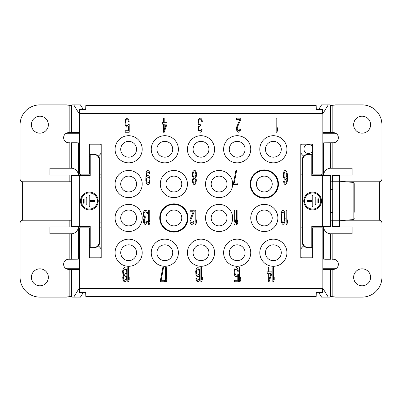 <?xml version="1.0" encoding="UTF-8"?>
<svg xmlns="http://www.w3.org/2000/svg" width="402" height="402" viewBox="0 0 402 402"><rect width="100%" height="100%" fill="white"/><g stroke="black" fill="none" stroke-linecap="round" stroke-linejoin="round"><path stroke-width="0.6" d="M379.639 220.276L379.639 181.724M322.826 268.27L336.479 268.27M322.545 288.621L322.545 292.581L316.304 292.581L316.178 296.535L85.822 296.535L85.696 292.581L79.455 292.581L79.455 288.621L322.826 288.621L322.826 227.854L311.801 227.854M22.361 181.724L22.361 220.276M79.455 133.73L65.521 133.73M312.65 227.854L312.65 257.813L300.776 257.813L300.776 144.187L312.65 144.187L312.65 174.146L322.826 174.146L322.826 113.379L79.455 113.379L79.455 109.419L85.696 109.419L85.822 105.465L316.178 105.465L316.304 109.419L322.545 109.419L322.545 113.379M336.479 133.73L322.826 133.73M65.521 268.27L79.455 268.27M330.459 168.217L330.7 142.775L323.675 142.846L323.675 175.277A7.065 7.065 0 0 1 330.74 168.212L352.062 168.212L352.062 174.996L330.74 174.996A0.281 0.281 0 0 0 330.459 175.277L330.459 226.723A0.281 0.281 0 0 0 330.74 227.004L352.062 227.004L352.062 233.788L330.74 233.788A7.065 7.065 0 0 1 323.675 226.723L323.675 259.154L330.459 259.154L330.459 233.783M332.72 181.217L332.72 175.563L339.504 175.563L339.504 226.437L332.72 226.437L332.72 181.217L339.504 181.217L353.167 182.407L353.167 219.592L339.504 220.783L332.72 220.783M353.167 182.407L354.202 183.538L354.202 212.306M332.72 181.779L331.017 181.779L330.459 182.895M322.826 132.6L333.283 132.6A5.085 5.085 0 0 1 338.373 137.685A5.085 5.085 0 0 1 333.283 142.775L330.7 142.775M322.826 113.711L328.253 104.897L329.906 104.897A33.919 5.598 90 0 0 330.479 105.354L332.152 105.354A33.919 33.919 0 0 0 335.595 104.897L362.117 104.897A19.783 19.783 0 0 1 381.9 124.685L381.9 178.955A2.824 2.824 0 0 1 379.076 181.779L345.961 181.779M330.459 142.846L323.675 142.846M330.459 175.563L311.801 175.563L311.801 154.363L308.419 154.363A5.653 5.633 -90 0 0 302.791 160.016L302.198 160.016A5.653 5.633 90 0 1 307.832 154.363L308.419 154.363M330.459 226.437L311.801 226.437L311.801 247.637L307.832 247.637A5.653 5.633 90 0 1 302.198 241.984L302.198 160.016M308.419 247.637A5.653 5.633 -90 0 1 302.791 241.984L302.791 160.016M312.645 192.096A8.904 8.869 90 0 0 303.776 201A8.904 8.869 90 0 0 312.645 209.904A8.904 8.869 90 0 0 321.515 201A8.904 8.869 90 0 0 312.645 192.096M323.675 259.154L330.459 259.154M330.7 259.225L324.896 259.225M330.459 219.105L331.017 220.221L332.72 220.221M322.826 269.4L333.283 269.4A5.085 5.085 0 0 0 338.373 264.315A5.085 5.085 0 0 0 333.283 259.225L332.152 259.225L332.152 233.788M345.961 220.221L379.076 220.221A2.824 2.824 0 0 1 381.9 223.045L381.9 277.315A19.783 19.783 0 0 1 362.117 297.103L335.595 297.103A33.919 33.919 0 0 0 332.152 296.646L330.56 296.596M322.826 288.289L328.253 297.103L329.906 297.103A33.919 5.598 90 0 1 330.479 296.646L332.152 296.646L332.152 269.4M318.781 292.581L321.565 297.103L328.253 297.103M312.65 174.146L311.801 174.146M302.198 174.146L300.776 174.146M312.65 245.667A8.477 8.477 0 0 0 311.801 245.235M303.776 245.908A8.477 8.477 0 0 0 300.776 249.31M302.198 227.854L300.776 227.854M300.776 256.702A8.477 8.477 0 0 0 301.425 257.813M300.776 152.69A8.477 8.477 0 0 0 303.776 156.092M311.801 156.765A8.477 8.477 0 0 0 312.65 156.333M301.425 144.187A8.477 8.477 0 0 0 300.776 145.298M79.455 113.379L79.455 174.146L89.35 174.146L89.35 144.187L101.224 144.187L101.224 257.813L89.35 257.813L89.35 227.854L79.455 227.854L79.455 288.621M259.792 252.727A13.567 13.567 0 0 1 273.36 239.16A13.567 13.567 0 0 1 286.927 252.727A13.567 13.567 0 0 1 273.36 266.295A13.567 13.567 0 0 1 259.792 252.727M223.612 252.727A13.567 13.567 0 0 1 237.18 239.16A13.567 13.567 0 0 1 250.747 252.727A13.567 13.567 0 0 1 237.18 266.295A13.567 13.567 0 0 1 223.612 252.727M187.432 252.727A13.567 13.567 0 0 1 201 239.16A13.567 13.567 0 0 1 214.567 252.727A13.567 13.567 0 0 1 201 266.295A13.567 13.567 0 0 1 187.432 252.727M151.252 252.727A13.567 13.567 0 0 1 164.82 239.16A13.567 13.567 0 0 1 178.387 252.727A13.567 13.567 0 0 1 164.82 266.295A13.567 13.567 0 0 1 151.252 252.727M115.072 252.727A13.567 13.567 0 0 1 128.64 239.16A13.567 13.567 0 0 1 142.207 252.727A13.567 13.567 0 0 1 128.64 266.295A13.567 13.567 0 0 1 115.072 252.727M259.792 149.273A13.567 13.567 0 0 1 273.36 135.705A13.567 13.567 0 0 1 286.927 149.273A13.567 13.567 0 0 1 273.36 162.84A13.567 13.567 0 0 1 259.792 149.273M223.612 149.273A13.567 13.567 0 0 1 237.18 135.705A13.567 13.567 0 0 1 250.747 149.273A13.567 13.567 0 0 1 237.18 162.84A13.567 13.567 0 0 1 223.612 149.273M187.432 149.273A13.567 13.567 0 0 1 201 135.705A13.567 13.567 0 0 1 214.567 149.273A13.567 13.567 0 0 1 201 162.84A13.567 13.567 0 0 1 187.432 149.273M151.252 149.273A13.567 13.567 0 0 1 164.82 135.705A13.567 13.567 0 0 1 178.387 149.273A13.567 13.567 0 0 1 164.82 162.84A13.567 13.567 0 0 1 151.252 149.273M115.072 149.273A13.567 13.567 0 0 1 128.64 135.705A13.567 13.567 0 0 1 142.207 149.273A13.567 13.567 0 0 1 128.64 162.84A13.567 13.567 0 0 1 115.072 149.273M250.747 217.959A13.567 13.567 0 0 1 264.315 204.392A13.567 13.567 0 0 1 277.882 217.959A13.567 13.567 0 0 1 264.315 231.527A13.567 13.567 0 0 1 250.747 217.959M205.522 217.959A13.567 13.567 0 0 1 219.09 204.392A13.567 13.567 0 0 1 232.657 217.959A13.567 13.567 0 0 1 219.09 231.527A13.567 13.567 0 0 1 205.522 217.959M159.735 217.959A14.13 14.13 0 0 1 173.865 203.824A14.13 14.13 0 0 1 188 217.959A14.13 14.13 0 0 1 173.865 232.09A14.13 14.13 0 0 1 159.735 217.959M115.072 217.959A13.567 13.567 0 0 1 128.64 204.392A13.567 13.567 0 0 1 142.207 217.959A13.567 13.567 0 0 1 128.64 231.527A13.567 13.567 0 0 1 115.072 217.959M115.072 184.041A13.567 13.567 0 0 1 128.64 170.473A13.567 13.567 0 0 1 142.207 184.041A13.567 13.567 0 0 1 128.64 197.608A13.567 13.567 0 0 1 115.072 184.041M160.297 184.041A13.567 13.567 0 0 1 173.865 170.473A13.567 13.567 0 0 1 187.432 184.041A13.567 13.567 0 0 1 173.865 197.608A13.567 13.567 0 0 1 160.297 184.041M205.522 184.041A13.567 13.567 0 0 1 219.09 170.473A13.567 13.567 0 0 1 232.657 184.041A13.567 13.567 0 0 1 219.09 197.608A13.567 13.567 0 0 1 205.522 184.041M250.185 184.041A14.13 14.13 0 0 1 264.315 169.91A14.13 14.13 0 0 1 278.45 184.041A14.13 14.13 0 0 1 264.315 198.176A14.13 14.13 0 0 1 250.185 184.041M276.184 118.128L276.184 132.258L276.893 132.258L277.601 130.153L277.601 127.746L276.893 129.851L276.893 118.128L276.184 118.128M240.743 119.63L240.743 118.128L236.502 118.128L236.502 119.63L239.798 119.63L236.617 127.148L236.617 130.153L237.562 131.957L238.27 132.258L239.562 131.957L240.034 131.353L240.622 128.952L240.034 128.952L239.446 130.454L238.858 130.756L237.798 130.454L237.21 128.952L237.441 127.148L240.743 119.63M198.412 119.63L198.176 123.836L199.005 125.344L198.297 127.148L198.297 130.153L199.236 131.957L200.296 132.258L201.593 131.353L202.181 128.952L201.593 128.952L201.005 130.454L200.417 130.756L199.357 130.454L199.005 129.851L199.005 127.148L199.236 126.545L200.417 125.942L200.417 124.741L199.236 124.439L198.884 123.836L198.648 121.434L199.005 120.228L199.829 119.63L201.121 119.932L201.714 121.434L202.301 121.434L202.181 120.53L201.593 119.027L200.653 118.128L199.236 118.424L198.412 119.63M164.197 132.258L167.026 124.138L167.026 122.334L164.197 122.334L164.197 118.128L163.493 118.128L163.493 122.334L162.313 122.334L162.313 124.138L163.493 124.138L163.493 132.258L164.197 132.258M128.379 124.439L127.439 125.645L126.263 125.344L125.555 122.334L125.906 120.53L126.73 119.63L127.911 119.932L128.499 121.736L129.208 121.736L128.615 119.329L127.439 118.128L126.143 118.424L125.555 119.329L124.967 122.032L125.203 124.741L125.555 125.942L126.73 127.148L128.027 126.846L128.615 125.942L128.615 130.756L125.203 130.756L125.203 132.258L129.208 132.258L129.208 124.439L128.379 124.439M283.546 177.332L284.485 179.136L285.078 179.438L286.254 179.136L286.963 177.935L286.726 181.242L286.134 182.744L285.078 183.046L284.134 181.242L283.546 181.242L284.018 183.347L284.606 184.247L285.666 184.548L286.842 183.347L287.43 180.639L287.43 174.327L286.842 171.619L285.666 170.418L284.485 170.719L283.897 171.619L283.309 174.327L283.546 177.332M233.562 183.046L233.562 184.548L237.803 184.548L237.803 183.046L234.271 183.046L236.622 170.418L235.919 170.418L233.562 183.046M195.593 177.634L196.297 176.433L196.533 174.925L196.297 172.523L195.357 170.719L194.06 170.418L192.885 171.619L192.297 174.026L192.528 176.433L193.236 177.634L192.412 180.041L192.648 182.443L193.588 184.247L194.181 184.548L195.236 184.247L195.829 183.347L196.417 180.041L195.593 177.634M149.715 173.724L149.248 171.619L148.067 170.418L147.006 170.719L146.067 172.82L145.831 180.639L146.418 183.347L147.599 184.548L148.775 184.247L149.363 183.347L149.951 179.438L149.363 176.729L148.775 175.83L147.599 175.528L147.006 175.83L146.303 177.031L146.539 173.724L147.479 171.92L148.187 171.92L149.127 173.724L149.715 173.724M286.134 210.271L286.134 224.401L286.842 224.401L287.551 222.301L287.551 219.894L286.842 221.999L286.842 210.271L286.134 210.271M285.194 218.693L284.722 212.377L283.782 210.573L283.073 210.271L282.365 210.573L281.777 211.472L281.189 213.578L280.953 218.693L281.425 222.301L282.365 224.105L283.073 224.401L283.782 224.105L284.722 222.301L285.194 218.693M236.386 210.271L236.386 224.401L237.095 224.401L237.803 222.301L237.803 219.894L237.095 221.999L237.095 210.271L236.386 210.271M234.034 210.271L234.034 224.401L234.738 224.401L235.446 222.301L235.446 219.894L234.738 221.999L234.738 210.271L234.034 210.271M195.121 210.271L195.121 224.401L195.829 224.401L196.533 222.301L196.533 219.894L195.829 221.999L195.829 210.271L195.121 210.271M194.181 211.774L194.181 210.271L189.94 210.271L189.94 211.774L193.236 211.774L190.056 219.291L190.056 222.301L191 224.105L191.704 224.401L193 224.105L193.945 222.301L194.06 221.095L193.473 221.095L192.885 222.597L192.297 222.899L191.236 222.597L190.643 220.497L194.181 211.774M148.539 210.271L148.539 224.401L149.248 224.401L149.951 222.301L149.951 219.894L149.248 221.999L149.248 210.271L148.539 210.271M143.71 211.774L143.474 215.985L144.298 217.487L143.594 219.291L143.594 222.301L144.534 224.105L145.594 224.401L146.891 223.502L147.479 221.095L146.891 221.095L146.303 222.597L145.715 222.899L144.655 222.597L144.298 221.999L144.298 219.291L145.243 218.09L145.715 218.09L145.715 216.884L144.534 216.588L144.182 215.985L143.946 213.578L144.298 212.377L145.122 211.774L146.418 212.075L147.006 213.578L147.599 213.578L147.479 212.678L146.891 211.176L145.946 210.271L144.534 210.573L143.71 211.774M272.817 267.631L272.817 281.762L273.526 281.762L274.229 279.656L274.229 277.254L273.526 279.36L273.526 267.631L272.817 267.631M269.049 281.762L271.873 273.646L271.873 271.842L269.049 271.842L269.049 267.631L268.34 267.631L268.34 271.842L267.164 271.842L267.164 273.646L268.34 273.646L268.34 281.762L269.049 281.762M239.326 267.631L239.326 281.762L240.034 281.762L240.743 279.656L240.743 277.254L240.034 279.36L240.034 267.631L239.326 267.631M237.562 273.948L236.617 275.149L235.441 274.847L234.733 271.842L235.09 270.038L235.914 269.134L237.09 269.435L237.677 271.239L238.386 271.239L237.798 268.832L236.617 267.631L235.326 267.933L234.733 268.832L234.145 271.541L234.381 274.244L234.733 275.45L235.914 276.651L237.21 276.35L237.798 275.45L237.798 280.259L234.381 280.259L234.381 281.762L238.386 281.762L238.386 273.948L237.562 273.948M200.889 267.631L200.889 281.762L201.593 281.762L202.301 279.656L202.301 277.254L201.593 279.36L201.593 267.631L200.889 267.631M195.94 274.546L196.885 276.35L197.472 276.651L198.648 276.35L199.357 275.149L199.121 278.455L198.533 279.958L197.472 280.259L196.528 278.455L195.94 278.455L196.412 280.561L197 281.465L198.06 281.762L199.236 280.561L199.829 277.852L199.593 270.038L198.648 267.933L198.06 267.631L196.885 267.933L196.292 268.832L195.704 271.541L195.94 274.546M165.614 267.631L165.614 281.762L166.317 281.762L167.026 279.656L167.026 277.254L166.317 279.36L166.317 267.631L165.614 267.631M160.428 280.259L160.428 281.762L164.669 281.762L164.669 280.259L161.137 280.259L163.493 267.631L162.785 267.631L160.428 280.259M127.791 267.631L127.791 281.762L128.499 281.762L129.208 279.656L129.208 277.254L128.499 279.36L128.499 267.631L127.791 267.631M125.906 274.847L126.615 273.646L126.851 272.139L126.615 269.737L125.67 267.933L124.379 267.631L123.198 268.832L122.61 271.239L122.846 273.646L123.555 274.847L122.726 277.254L122.962 279.656L123.906 281.465L124.494 281.762L125.555 281.465L126.143 280.561L126.73 277.254L125.906 274.847M166.202 124.138L164.197 129.851L164.197 124.138L166.202 124.138M284.018 176.433L284.249 172.82L284.958 171.92L285.782 171.92L286.726 173.724L286.726 176.433L285.782 177.935L284.958 177.935L284.018 176.433M194.648 171.92L195.593 172.82L195.945 174.925L195.121 176.729L194.181 177.031L193.236 176.131L192.885 174.026L193.709 172.222L194.648 171.92M194.181 183.046L193.236 181.845L193 180.337L193.709 178.533L194.648 178.237L195.593 179.438L195.829 180.94L195.121 182.744L194.181 183.046M146.418 179.739L146.77 177.935L147.479 177.031L148.303 177.031L149.011 177.935L149.248 181.242L148.303 183.046L147.479 183.046L146.77 182.146L146.418 179.739M284.606 218.392L284.485 220.195L283.661 222.597L283.073 222.899L282.485 222.597L281.661 220.195L281.661 214.482L282.134 212.678L283.073 211.774L284.018 212.678L284.485 214.482L284.606 218.392M271.048 273.646L269.049 279.36L269.049 273.646L271.048 273.646M196.412 273.646L196.648 270.038L197.352 269.134L198.176 269.134L199.121 270.938L199.121 273.646L198.176 275.149L197.352 275.149L196.412 273.646M124.967 269.134L125.906 270.038L126.263 272.139L125.439 273.948L124.494 274.244L123.555 273.345L123.198 271.239L124.022 269.435L124.967 269.134M124.494 280.259L123.555 279.058L123.319 277.556L124.022 275.752L124.967 275.45L125.906 276.651L126.143 278.154L125.439 279.958L124.494 280.259M273.36 260.642A7.914 7.914 0 0 0 281.274 252.727A7.914 7.914 0 0 0 273.36 244.813A7.914 7.914 0 0 0 265.446 252.727A7.914 7.914 0 0 0 273.36 260.642M273.36 157.187A7.914 7.914 0 0 0 281.274 149.273A7.914 7.914 0 0 0 273.36 141.358A7.914 7.914 0 0 0 265.446 149.273A7.914 7.914 0 0 0 273.36 157.187M128.64 244.813A7.914 7.914 0 0 0 120.726 252.727A7.914 7.914 0 0 0 128.64 260.642A7.914 7.914 0 0 0 136.554 252.727A7.914 7.914 0 0 0 128.64 244.813M128.64 157.187A7.914 7.914 0 0 0 136.554 149.273A7.914 7.914 0 0 0 128.64 141.358A7.914 7.914 0 0 0 120.726 149.273A7.914 7.914 0 0 0 128.64 157.187M164.82 244.813A7.914 7.914 0 0 0 156.906 252.727A7.914 7.914 0 0 0 164.82 260.642A7.914 7.914 0 0 0 172.734 252.727A7.914 7.914 0 0 0 164.82 244.813M164.82 157.187A7.914 7.914 0 0 0 172.734 149.273A7.914 7.914 0 0 0 164.82 141.358A7.914 7.914 0 0 0 156.906 149.273A7.914 7.914 0 0 0 164.82 157.187M201 244.813A7.914 7.914 0 0 0 193.086 252.727A7.914 7.914 0 0 0 201 260.642A7.914 7.914 0 0 0 208.914 252.727A7.914 7.914 0 0 0 201 244.813M201 157.187A7.914 7.914 0 0 0 208.914 149.273A7.914 7.914 0 0 0 201 141.358A7.914 7.914 0 0 0 193.086 149.273A7.914 7.914 0 0 0 201 157.187M237.18 244.813A7.914 7.914 0 0 0 229.266 252.727A7.914 7.914 0 0 0 237.18 260.642A7.914 7.914 0 0 0 245.094 252.727A7.914 7.914 0 0 0 237.18 244.813M237.18 157.187A7.914 7.914 0 0 0 245.094 149.273A7.914 7.914 0 0 0 237.18 141.358A7.914 7.914 0 0 0 229.266 149.273A7.914 7.914 0 0 0 237.18 157.187M128.64 210.045A7.914 7.914 0 0 0 120.726 217.959A7.914 7.914 0 0 0 128.64 225.874A7.914 7.914 0 0 0 136.554 217.959A7.914 7.914 0 0 0 128.64 210.045M128.64 191.955A7.914 7.914 0 0 0 136.554 184.041A7.914 7.914 0 0 0 128.64 176.126A7.914 7.914 0 0 0 120.726 184.041A7.914 7.914 0 0 0 128.64 191.955M173.865 210.045A7.914 7.914 0 0 0 165.951 217.959A7.914 7.914 0 0 0 173.865 225.874A7.914 7.914 0 0 0 181.779 217.959A7.914 7.914 0 0 0 173.865 210.045M173.865 191.955A7.914 7.914 0 0 0 181.779 184.041A7.914 7.914 0 0 0 173.865 176.126A7.914 7.914 0 0 0 165.951 184.041A7.914 7.914 0 0 0 173.865 191.955M187.432 217.959A13.567 13.567 0 0 1 174.795 231.497A13.567 13.567 0 0 1 160.313 218.582A13.567 13.567 0 0 1 173.553 204.397A13.567 13.567 0 0 1 187.432 217.959M277.882 184.041A13.567 13.567 0 0 0 264.003 170.478A13.567 13.567 0 0 0 250.763 184.664A13.567 13.567 0 0 0 265.245 197.578A13.567 13.567 0 0 0 277.882 184.041M264.315 225.874A7.914 7.914 0 0 0 272.229 217.959A7.914 7.914 0 0 0 264.315 210.045A7.914 7.914 0 0 0 256.401 217.959A7.914 7.914 0 0 0 264.315 225.874M264.315 191.955A7.914 7.914 0 0 0 272.229 184.041A7.914 7.914 0 0 0 264.315 176.126A7.914 7.914 0 0 0 256.401 184.041A7.914 7.914 0 0 0 264.315 191.955M219.09 210.045A7.914 7.914 0 0 0 211.176 217.959A7.914 7.914 0 0 0 219.09 225.874A7.914 7.914 0 0 0 227.004 217.959A7.914 7.914 0 0 0 219.09 210.045M219.09 191.955A7.914 7.914 0 0 0 227.004 184.041A7.914 7.914 0 0 0 219.09 176.126A7.914 7.914 0 0 0 211.176 184.041A7.914 7.914 0 0 0 219.09 191.955M322.092 226.437L322.092 227.854M80.124 227.854L80.124 226.437M99.802 222.874L101.224 222.874M101.224 177.91L99.802 177.91M80.42 175.563L80.42 174.146M321.746 174.146L321.746 175.563M89.35 227.854L90.199 227.854M99.802 227.854L101.224 227.854M89.35 156.333A8.477 8.477 0 0 0 90.199 156.765M98.224 156.092A8.477 8.477 0 0 0 101.224 152.69M89.35 174.146L90.199 174.146M99.802 174.146L101.224 174.146M101.224 145.298A8.477 8.477 0 0 0 100.575 144.187M101.224 249.31A8.477 8.477 0 0 0 98.224 245.908M90.199 245.235A8.477 8.477 0 0 0 89.35 245.667M100.575 257.813A8.477 8.477 0 0 0 101.224 256.702M303.887 148.991A4.522 4.522 0 0 0 312.65 150.564A4.522 4.522 0 0 1 303.887 148.991A4.522 4.522 0 0 1 312.65 147.418A4.522 4.522 0 0 0 303.887 148.991M71.541 233.783L71.3 259.225L78.325 259.154L78.325 226.723A7.065 7.065 0 0 1 71.26 233.788L49.938 233.788L49.938 227.004L71.26 227.004A0.281 0.281 0 0 0 71.541 226.723L71.541 175.277A0.281 0.281 0 0 0 71.26 174.996L49.938 174.996L49.938 168.212L71.26 168.212A7.065 7.065 0 0 1 78.325 175.277L78.325 142.846L71.541 142.846L71.541 168.217M79.455 287.827L73.747 297.103L72.094 297.103A33.919 5.598 -90 0 0 71.521 296.646L69.847 296.646A33.919 33.919 0 0 0 66.405 297.103L39.883 297.103A19.783 19.783 0 0 1 20.1 277.315L20.1 223.045A2.824 2.824 0 0 1 22.924 220.221L70.983 220.221L71.541 219.105M79.455 269.4L68.717 269.4A5.085 5.085 0 0 1 63.627 264.315A5.085 5.085 0 0 1 68.717 259.225L71.3 259.225M71.541 259.154L78.325 259.154M71.541 226.437L90.199 226.437L90.199 247.637L93.581 247.637A5.653 5.633 90 0 0 99.209 241.984L99.802 241.984A5.653 5.633 -90 0 1 94.168 247.637L93.581 247.637M71.541 175.563L90.199 175.563L90.199 154.363L94.168 154.363A5.653 5.633 -90 0 1 99.802 160.016L99.802 241.984M93.581 154.363A5.653 5.633 90 0 1 99.209 160.016L99.209 241.984M89.355 209.904A8.904 8.869 -90 0 0 98.224 201A8.904 8.869 -90 0 0 89.355 192.096A8.904 8.869 -90 0 0 80.485 201A8.904 8.869 -90 0 0 89.355 209.904M78.325 142.846L71.541 142.846M71.3 142.775L77.104 142.775M71.541 182.895L70.983 181.779L22.924 181.779A2.824 2.824 0 0 1 20.1 178.955L20.1 124.685A19.783 19.783 0 0 1 39.883 104.897L66.405 104.897A33.919 33.919 0 0 0 69.847 105.354L71.44 105.404M79.455 132.6L68.717 132.6A5.085 5.085 0 0 0 63.627 137.685A5.085 5.085 0 0 0 68.717 142.775L69.847 142.775L69.847 168.212M79.455 114.173L73.747 104.897L72.094 104.897A33.919 5.598 -90 0 1 71.521 105.354L69.847 105.354L69.847 132.6M83.219 109.419L80.435 104.897L73.747 104.897M31.406 124.685A8.477 8.477 0 0 0 39.888 133.162A8.477 8.477 0 0 0 48.366 124.685A8.477 8.477 0 0 0 39.888 116.203A8.477 8.477 0 0 0 31.406 124.685M89.39 209.904A8.904 8.869 90 0 1 80.561 201A8.904 8.869 90 0 1 89.39 192.096M89.355 209.055L89.43 209.055A8.055 8.025 -90 0 0 97.455 201A8.055 8.025 -90 0 0 89.43 192.945L89.355 192.945A8.055 8.025 90 0 1 97.379 201A8.055 8.025 90 0 1 89.355 209.055A8.055 8.025 90 0 1 81.33 201A8.055 8.025 90 0 1 89.355 192.945M88.932 195.673L89.777 195.673L89.777 200.633L94.721 200.633L94.721 201.482L89.777 201.482L89.777 206.442L88.932 206.442L88.932 195.673M86.118 204.814L86.118 197.307L86.963 197.307L86.963 204.814L86.118 204.814M83.299 203.181L83.299 198.935L84.144 198.935L84.144 203.181L83.299 203.181M89.777 206.442L89.008 206.442L89.008 195.673L89.777 195.673M89.852 200.633L94.721 200.633M94.721 201.482L89.852 201.482M86.963 204.814L86.189 204.814L86.189 197.307L86.963 197.307M84.144 203.181L83.375 203.181L83.375 198.935L84.144 198.935M73.747 297.103L80.435 297.103L83.219 292.581M69.847 269.4L69.847 296.646L71.44 296.596M31.406 277.315A8.477 8.477 0 0 0 39.888 285.797A8.477 8.477 0 0 0 48.366 277.315A8.477 8.477 0 0 0 39.888 268.837A8.477 8.477 0 0 0 31.406 277.315M353.634 277.315A8.477 8.477 0 0 0 362.117 285.797A8.477 8.477 0 0 0 370.594 277.315A8.477 8.477 0 0 0 362.117 268.837A8.477 8.477 0 0 0 353.634 277.315M312.61 192.096A8.904 8.869 -90 0 1 321.439 201A8.904 8.869 -90 0 1 312.61 209.904M312.645 192.945L312.57 192.945A8.055 8.025 90 0 0 304.545 201A8.055 8.025 90 0 0 312.57 209.055L312.645 209.055A8.055 8.025 -90 0 1 304.621 201A8.055 8.025 -90 0 1 312.645 192.945A8.055 8.025 -90 0 1 320.67 201A8.055 8.025 -90 0 1 312.645 209.055M313.068 206.326L312.223 206.326L312.223 201.367L307.279 201.367L307.279 200.518L312.223 200.518L312.223 195.558L313.068 195.558L313.068 206.326M315.882 197.186L315.882 204.693L315.037 204.693L315.037 197.186L315.882 197.186M318.701 198.819L318.701 203.065L317.856 203.065L317.856 198.819L318.701 198.819M312.223 195.558L312.992 195.558L312.992 206.326L312.223 206.326M312.148 201.367L307.279 201.367M307.279 200.518L312.148 200.518M315.037 197.186L315.811 197.186L315.811 204.693L315.037 204.693M317.856 198.819L318.625 198.819L318.625 203.065L317.856 203.065M328.253 104.897L321.565 104.897L318.781 109.419M332.152 132.6L332.152 105.354L330.56 105.404M353.634 124.685A8.477 8.477 0 0 0 362.117 133.162A8.477 8.477 0 0 0 370.594 124.685A8.477 8.477 0 0 0 362.117 116.203A8.477 8.477 0 0 0 353.634 124.685M332.152 142.775L332.152 168.212M332.158 174.996L332.158 181.779M322.716 226.437L322.716 175.563M302.198 241.984L302.791 241.984M332.152 220.221L332.152 227.004M69.847 259.225L69.847 233.788M69.842 227.004L69.842 220.221M79.284 175.563L79.284 226.437M99.802 160.016L99.209 160.016M69.847 181.779L69.847 174.996M71.521 105.354L71.521 132.6M71.521 269.4L71.521 296.646M330.479 296.646L330.479 269.4M330.479 132.6L330.479 105.354M332.72 212.306L330.459 212.306M332.72 189.694L330.459 189.694M353.167 219.592L354.202 218.462"/></g></svg>
